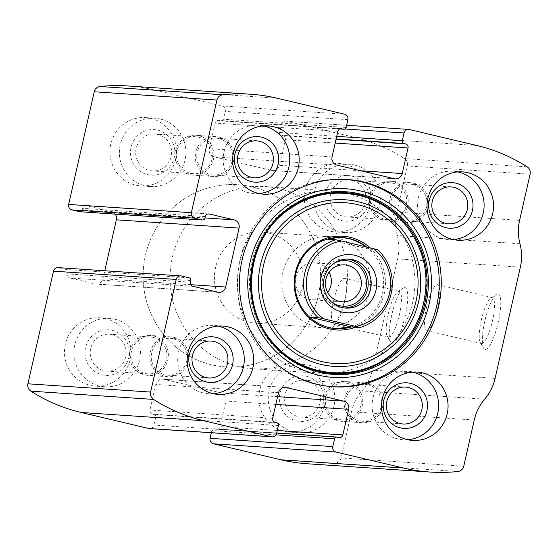 <?xml version="1.0" encoding="UTF-8"?>
<svg xmlns="http://www.w3.org/2000/svg" width="558" height="558" viewBox="0 0 558 558"><rect width="100%" height="100%" fill="white"/><g stroke="black" fill="none" stroke-linecap="round" stroke-linejoin="round"><path stroke-width="0.42" stroke-dasharray="2.79 2.09" d="M347.906 119.677L225.195 111.405A4.569 4.436 93.9 0 0 221.889 105.929L154.399 89.95A171.194 166.326 93.9 0 0 128.019 85.967M519.603 220.396L396.898 212.124L407.389 165.928A6.849 6.654 93.9 0 0 404.438 158.577A171.194 166.326 93.9 0 0 354.163 137.254L286.679 121.274A4.569 4.436 93.9 0 0 281.351 124.699L279.579 132.483A2.281 2.218 93.9 0 0 281.232 135.217L282.85 135.601A3.425 3.327 93.9 0 1 285.333 139.709L279.523 165.287A6.849 6.654 93.9 0 1 271.53 170.427L214.3 156.875A6.849 6.654 93.9 0 1 209.334 148.665L215.144 123.088A3.425 3.327 93.9 0 1 219.141 120.514L220.766 120.898A2.281 2.218 93.9 0 0 223.43 119.189L225.195 111.405M307.277 463.761A171.194 166.326 93.9 0 0 335.225 463.224A6.849 6.654 93.9 0 0 341.043 457.951L351.54 411.755A47.932 46.572 93.9 0 1 361.961 390.928A47.932 46.572 93.9 0 0 372.381 370.1L397.652 258.891A47.932 46.572 93.9 0 0 397.275 235.504A47.932 46.572 93.9 0 1 396.898 212.124M391.758 314.949A28.535 6.668 -76.7 0 0 390.558 341.984A28.535 6.668 -76.7 0 0 404.989 316.944A28.535 6.668 -76.7 0 0 403.322 288.088A28.535 6.668 -76.7 0 0 391.758 314.949M484.804 321.227A28.535 6.668 -76.7 0 0 483.605 348.262A28.535 6.668 -76.7 0 0 498.036 323.215A28.535 6.668 -76.7 0 0 496.362 294.359A28.535 6.668 -76.7 0 0 484.804 321.227M150.786 118.394A34.24 33.264 -86.1 0 1 176.098 156.728A34.24 33.264 -86.1 0 1 140.902 185.919A34.24 33.264 -86.1 0 1 110.01 149.523A34.24 33.264 -86.1 0 1 145.505 117.599A34.24 33.264 -86.1 0 1 150.786 118.394M345.151 164.422A34.24 33.264 -86.1 0 1 370.47 202.756A34.24 33.264 -86.1 0 1 335.267 231.947A34.24 33.264 -86.1 0 1 304.382 195.544A34.24 33.264 -86.1 0 1 339.871 163.62A34.24 33.264 -86.1 0 1 345.151 164.422M105.302 318.576A34.24 33.264 -86.1 0 1 130.621 356.911A34.24 33.264 -86.1 0 1 95.418 386.108A34.24 33.264 -86.1 0 1 64.533 349.706A34.24 33.264 -86.1 0 1 100.022 317.781A34.24 33.264 -86.1 0 1 105.302 318.576M299.667 364.604A34.24 33.264 -86.1 0 1 324.986 402.939A34.24 33.264 -86.1 0 1 289.783 432.129A34.24 33.264 -86.1 0 1 258.898 395.734A34.24 33.264 -86.1 0 1 294.394 363.809A34.24 33.264 -86.1 0 1 299.667 364.604M211.363 432.743L211.859 430.539A2.281 2.218 93.9 0 1 214.53 428.823L216.148 429.207A3.425 3.327 93.9 0 0 220.145 426.64L225.955 401.062A6.849 6.654 93.9 0 0 220.996 392.853L163.766 379.3A6.849 6.654 93.9 0 0 155.766 384.441L149.956 410.018A3.425 3.327 93.9 0 0 152.439 414.12L154.057 414.503A2.281 2.218 93.9 0 1 155.71 417.245L153.945 425.029A4.569 4.436 93.9 0 1 149.314 428.558M181.531 276.001L58.82 267.728A4.569 4.436 93.9 0 0 58.116 267.617M58.82 267.728L66.381 269.514A2.281 2.218 93.9 0 1 68.034 272.248L67.657 273.922A3.425 3.327 93.9 0 0 70.141 278.024L94.972 283.903A6.849 6.654 93.9 0 0 102.965 278.763L104.785 270.763M115.171 214.119A6.849 6.654 93.9 0 0 111.398 211.615L86.56 205.735A3.425 3.327 93.9 0 0 82.563 208.301L82.186 209.968A2.281 2.218 93.9 0 1 79.871 211.74M481.296 320.194A23.589 5.517 -76.7 0 0 480.299 342.549A23.589 5.517 -76.7 0 0 481.435 343.526A23.589 5.517 -76.7 0 0 492.233 321.84A23.589 5.517 -76.7 0 0 492.302 297.616A23.589 5.517 -76.7 0 0 490.852 297.986A23.589 5.517 -76.7 0 0 481.296 320.194M426.577 307.242A23.589 5.517 -76.7 0 0 426.717 330.573A23.589 5.517 -76.7 0 0 437.521 308.888A23.589 5.517 -76.7 0 0 437.591 284.657A23.589 5.517 -76.7 0 0 426.577 307.242M388.249 313.924A23.589 5.517 -76.7 0 0 387.259 336.272A23.589 5.517 -76.7 0 0 388.389 337.255A23.589 5.517 -76.7 0 0 399.193 315.57A23.589 5.517 -76.7 0 0 399.263 291.339A23.589 5.517 -76.7 0 0 397.812 291.708A23.589 5.517 -76.7 0 0 388.249 313.924M333.538 300.964A23.589 5.517 -76.7 0 0 333.677 324.296A23.589 5.517 -76.7 0 0 344.481 302.61A23.589 5.517 -76.7 0 0 344.544 278.386A23.589 5.517 -76.7 0 0 333.538 300.964M407.8 439.739A34.24 33.264 -86.1 0 1 403.057 439.767A34.24 33.264 -86.1 0 1 372.172 403.371A34.24 33.264 -86.1 0 1 407.661 371.447A34.24 33.264 -86.1 0 1 412.355 372.109M367.652 384.762A18.498 17.975 -86.1 0 1 381.33 405.471A18.498 17.975 -86.1 0 1 362.309 421.248A18.498 17.975 -86.1 0 1 345.625 401.579A18.498 17.975 -86.1 0 1 364.799 384.329A18.498 17.975 -86.1 0 1 367.652 384.762M367.98 383.325A19.969 19.404 -86.1 0 1 382.746 405.687A19.969 19.404 -86.1 0 1 362.212 422.713A19.969 19.404 -86.1 0 1 344.195 401.481A19.969 19.404 -86.1 0 1 364.897 382.858A19.969 19.404 -86.1 0 1 367.98 383.325M347.753 381.958A19.969 19.404 -86.1 0 1 362.519 404.32A19.969 19.404 -86.1 0 1 341.984 421.353A19.969 19.404 -86.1 0 1 323.968 400.121A19.969 19.404 -86.1 0 1 344.67 381.498A19.969 19.404 -86.1 0 1 347.753 381.958M347.425 383.395A18.498 17.975 -86.1 0 1 361.103 404.111A18.498 17.975 -86.1 0 1 342.082 419.881A18.498 17.975 -86.1 0 1 325.398 400.212A18.498 17.975 -86.1 0 1 344.572 382.962A18.498 17.975 -86.1 0 1 347.425 383.395M306.642 380.647A18.498 17.975 -86.1 0 1 320.327 401.362A18.498 17.975 -86.1 0 1 301.306 417.133A18.498 17.975 -86.1 0 1 284.615 397.463A18.498 17.975 -86.1 0 1 303.796 380.214A18.498 17.975 -86.1 0 1 306.642 380.647M306.579 376.364A22.829 22.174 -86.1 0 1 317.704 414.155A22.829 22.174 -86.1 0 1 280.297 405.296A22.829 22.174 -86.1 0 1 306.579 376.364M309.104 365.239A34.24 33.264 -86.1 0 1 334.423 403.574A34.24 33.264 -86.1 0 1 299.221 432.764A34.24 33.264 -86.1 0 1 268.335 396.368A34.24 33.264 -86.1 0 1 303.831 364.444A34.24 33.264 -86.1 0 1 309.104 365.239M213.435 393.711A34.24 33.264 -86.1 0 1 208.692 393.746A34.24 33.264 -86.1 0 1 177.8 357.343A34.24 33.264 -86.1 0 1 213.296 325.419A34.24 33.264 -86.1 0 1 217.99 326.081M173.287 338.734A18.498 17.975 -86.1 0 1 186.965 359.45A18.498 17.975 -86.1 0 1 167.944 375.22A18.498 17.975 -86.1 0 1 151.253 355.551A18.498 17.975 -86.1 0 1 170.434 338.301A18.498 17.975 -86.1 0 1 173.287 338.734M173.615 337.297A19.969 19.404 -86.1 0 1 188.381 359.659A19.969 19.404 -86.1 0 1 167.846 376.692A19.969 19.404 -86.1 0 1 149.83 355.46A19.969 19.404 -86.1 0 1 170.532 336.837A19.969 19.404 -86.1 0 1 173.615 337.297M153.387 335.937A19.969 19.404 -86.1 0 1 168.153 358.299A19.969 19.404 -86.1 0 1 147.619 375.325A19.969 19.404 -86.1 0 1 129.602 354.093A19.969 19.404 -86.1 0 1 150.304 335.47A19.969 19.404 -86.1 0 1 153.387 335.937M153.059 337.374A18.498 17.975 -86.1 0 1 166.737 358.083A18.498 17.975 -86.1 0 1 147.717 373.86A18.498 17.975 -86.1 0 1 131.032 354.19A18.498 17.975 -86.1 0 1 150.207 336.941A18.498 17.975 -86.1 0 1 153.059 337.374M112.277 334.619A18.498 17.975 -86.1 0 1 125.962 355.334A18.498 17.975 -86.1 0 1 106.941 371.105A18.498 17.975 -86.1 0 1 90.25 351.442A18.498 17.975 -86.1 0 1 109.431 334.193A18.498 17.975 -86.1 0 1 112.277 334.619M112.214 330.336A22.829 22.174 -86.1 0 1 123.339 368.127A22.829 22.174 -86.1 0 1 85.932 359.275A22.829 22.174 -86.1 0 1 112.214 330.336M114.739 319.218A34.24 33.264 -86.1 0 1 140.058 357.552A34.24 33.264 -86.1 0 1 104.855 386.743A34.24 33.264 -86.1 0 1 73.97 350.34A34.24 33.264 -86.1 0 1 109.466 318.416A34.24 33.264 -86.1 0 1 114.739 319.218M453.277 239.556A34.24 33.264 -86.1 0 1 448.534 239.584A34.24 33.264 -86.1 0 1 417.649 203.182A34.24 33.264 -86.1 0 1 453.145 171.257A34.24 33.264 -86.1 0 1 457.839 171.927M413.136 184.572A18.498 17.975 -86.1 0 1 426.814 205.288A18.498 17.975 -86.1 0 1 407.793 221.059A18.498 17.975 -86.1 0 1 391.102 201.389A18.498 17.975 -86.1 0 1 410.283 184.14A18.498 17.975 -86.1 0 1 413.136 184.572M413.457 183.143A19.969 19.404 -86.1 0 1 428.23 205.504A19.969 19.404 -86.1 0 1 407.696 222.53A19.969 19.404 -86.1 0 1 389.679 201.299A19.969 19.404 -86.1 0 1 410.381 182.675A19.969 19.404 -86.1 0 1 413.457 183.143M393.23 181.775A19.969 19.404 -86.1 0 1 408.003 204.137A19.969 19.404 -86.1 0 1 387.468 221.163A19.969 19.404 -86.1 0 1 369.452 199.931A19.969 19.404 -86.1 0 1 390.154 181.308A19.969 19.404 -86.1 0 1 393.23 181.775M392.909 183.212A18.498 17.975 -86.1 0 1 406.587 203.921A18.498 17.975 -86.1 0 1 387.566 219.699A18.498 17.975 -86.1 0 1 370.875 200.029A18.498 17.975 -86.1 0 1 390.056 182.78A18.498 17.975 -86.1 0 1 392.909 183.212M352.126 180.457A18.498 17.975 -86.1 0 1 365.804 201.173A18.498 17.975 -86.1 0 1 346.783 216.943A18.498 17.975 -86.1 0 1 330.099 197.281A18.498 17.975 -86.1 0 1 349.273 180.032A18.498 17.975 -86.1 0 1 352.126 180.457M352.063 176.175A22.829 22.174 -86.1 0 1 363.181 213.972A22.829 22.174 -86.1 0 1 325.781 205.114A22.829 22.174 -86.1 0 1 352.063 176.175M354.588 165.056A34.24 33.264 -86.1 0 1 379.907 203.391A34.24 33.264 -86.1 0 1 344.704 232.581A34.24 33.264 -86.1 0 1 313.819 196.179A34.24 33.264 -86.1 0 1 349.308 164.254A34.24 33.264 -86.1 0 1 354.588 165.056M258.912 193.528A34.24 33.264 -86.1 0 1 254.169 193.556A34.24 33.264 -86.1 0 1 223.284 157.154A34.24 33.264 -86.1 0 1 258.779 125.236A34.24 33.264 -86.1 0 1 263.474 125.899M218.764 138.551A18.498 17.975 -86.1 0 1 232.449 159.26A18.498 17.975 -86.1 0 1 213.428 175.038A18.498 17.975 -86.1 0 1 196.737 155.368A18.498 17.975 -86.1 0 1 215.918 138.119A18.498 17.975 -86.1 0 1 218.764 138.551M219.092 137.115A19.969 19.404 -86.1 0 1 233.865 159.476A19.969 19.404 -86.1 0 1 213.33 176.502A19.969 19.404 -86.1 0 1 195.307 155.27A19.969 19.404 -86.1 0 1 216.016 136.647A19.969 19.404 -86.1 0 1 219.092 137.115M198.864 135.747A19.969 19.404 -86.1 0 1 213.637 158.109A19.969 19.404 -86.1 0 1 193.103 175.142A19.969 19.404 -86.1 0 1 175.086 153.91A19.969 19.404 -86.1 0 1 195.788 135.287A19.969 19.404 -86.1 0 1 198.864 135.747M198.536 137.184A18.498 17.975 -86.1 0 1 212.221 157.9A18.498 17.975 -86.1 0 1 193.201 173.671A18.498 17.975 -86.1 0 1 176.509 154.001A18.498 17.975 -86.1 0 1 195.691 136.752A18.498 17.975 -86.1 0 1 198.536 137.184M157.761 134.436A18.498 17.975 -86.1 0 1 171.439 155.152A18.498 17.975 -86.1 0 1 152.418 170.922A18.498 17.975 -86.1 0 1 135.733 151.253A18.498 17.975 -86.1 0 1 154.908 134.004A18.498 17.975 -86.1 0 1 157.761 134.436M157.698 130.154A22.829 22.174 -86.1 0 1 168.816 167.944A22.829 22.174 -86.1 0 1 131.409 159.086A22.829 22.174 -86.1 0 1 157.698 130.154M160.223 119.028A34.24 33.264 -86.1 0 1 185.542 157.363A34.24 33.264 -86.1 0 1 150.339 186.553A34.24 33.264 -86.1 0 1 119.454 150.158A34.24 33.264 -86.1 0 1 154.943 118.233A34.24 33.264 -86.1 0 1 160.223 119.028M332.359 386.687A103.858 100.9 -86.1 0 1 331.347 386.624A103.858 100.9 -86.1 0 1 237.659 276.21A103.858 100.9 -86.1 0 1 345.318 179.376A103.858 100.9 -86.1 0 1 346.33 179.453M358.222 194.135A91.177 88.582 -86.1 0 1 402.653 345.095A91.177 88.582 -86.1 0 1 253.234 309.718A91.177 88.582 -86.1 0 1 358.222 194.135M370.017 247.773A46.97 45.63 -86.1 0 1 355.32 327.211M366.536 246.95A45.651 44.354 -86.1 0 1 382.809 291.653A45.651 44.354 -86.1 0 1 351.345 326.939M252.021 186.846A91.303 88.708 -86.1 0 1 319.532 289.072A91.303 88.708 -86.1 0 1 225.662 366.913A91.303 88.708 -86.1 0 1 143.301 269.849A91.303 88.708 -86.1 0 1 237.945 184.719A91.303 88.708 -86.1 0 1 252.021 186.846A91.303 88.708 -86.1 0 1 319.532 289.072A91.303 88.708 -86.1 0 1 225.662 366.913A91.303 88.708 -86.1 0 1 143.301 269.849A91.303 88.708 -86.1 0 1 237.945 184.719A91.303 88.708 -86.1 0 1 252.021 186.846M346.406 193.208A91.303 88.708 -86.1 0 1 413.924 295.44A91.303 88.708 -86.1 0 1 320.055 373.281A91.303 88.708 -86.1 0 1 237.687 276.217A91.303 88.708 -86.1 0 1 332.338 191.087A91.303 88.708 -86.1 0 1 346.406 193.208M336.3 237.694A45.651 44.354 -86.1 0 1 370.059 288.807A45.651 44.354 -86.1 0 1 323.124 327.734A45.651 44.354 -86.1 0 1 281.943 279.195A45.651 44.354 -86.1 0 1 329.269 236.634A45.651 44.354 -86.1 0 1 336.3 237.694M268.879 233.153A45.651 44.354 -86.1 0 1 302.638 284.266A45.651 44.354 -86.1 0 1 255.704 323.187A45.651 44.354 -86.1 0 1 214.523 274.655A45.651 44.354 -86.1 0 1 261.841 232.086A45.651 44.354 -86.1 0 1 268.879 233.153M377.661 249.67L368.761 249.07L365.902 246.796M309.523 317.035L309.251 317.021C316.205 323.898 324.861 327.741 335.239 328.55L335.728 328.578M327.211 239.187L341.377 237.45L261.841 232.086M341.859 237.485L341.377 237.45M278.986 188.667A91.303 88.708 -86.1 0 1 346.504 290.892A91.303 88.708 -86.1 0 1 252.628 368.733A91.303 88.708 -86.1 0 1 170.267 271.669A91.303 88.708 -86.1 0 1 264.917 186.539A91.303 88.708 -86.1 0 1 278.986 188.667M368.761 249.07L326.939 239.173M344.237 307.946A24.538 23.841 -86.1 0 1 342.751 307.89A24.538 23.841 -86.1 0 1 320.613 281.804A24.538 23.841 -86.1 0 1 346.051 258.926A24.538 23.841 -86.1 0 1 347.529 259.072M331.724 302.192A22.829 22.174 -86.1 0 1 334.361 263.097M327.699 292.455A18.498 17.975 -86.1 0 1 312.138 299.779A18.498 17.975 -86.1 0 1 309.292 299.346A18.498 17.975 -86.1 0 1 295.607 278.63A18.498 17.975 -86.1 0 1 314.628 262.86A18.498 17.975 -86.1 0 1 317.481 263.292A18.498 17.975 -86.1 0 1 329.067 272.206M277.11 98.222L154.399 89.95M344.6 114.209L221.889 105.929M476.874 145.526L354.163 137.254M527.15 166.849L404.438 158.577M409.384 129.547L286.679 121.274M457.937 471.496L335.225 463.224M463.754 466.223L341.043 457.951M474.251 420.028L351.54 411.755M484.672 399.2L361.961 390.928M495.092 378.38L372.381 370.1M520.363 267.163L397.652 258.891M519.979 243.783L397.275 235.504M530.1 174.208L407.389 165.928M344.97 128.989L281.351 124.699M336.725 136.34L279.579 132.483M336.139 138.921L281.232 135.217M336.076 139.193L282.85 135.601M335.198 143.071L285.333 139.709M360.712 170.762L279.523 165.287M394.234 178.7L271.53 170.427M337.004 165.147L214.3 156.875M332.045 156.938L209.334 148.665M337.855 131.36L215.144 123.088M340.792 128.717L219.141 120.514M339.906 128.933L220.766 120.898M346.141 127.461L223.43 119.189M204.898 218.248L82.186 209.968M205.274 216.574L82.563 208.301M208.211 213.937L86.56 205.735M204.967 217.927L111.398 211.615M190.724 284.685L102.965 278.763M217.683 292.176L94.972 283.903M192.845 286.296L70.141 278.024M190.369 282.195L67.657 273.922M190.745 280.528L68.034 272.248M189.092 277.786L66.381 269.514M275.98 434.863L211.859 430.539M337.234 437.102L214.53 428.823M338.859 437.486L216.148 429.207M277.291 430.49L220.145 426.64M275.819 404.424L225.955 401.062M277.577 396.668L220.996 392.853M284.35 387.433L163.766 379.3M278.477 392.713L155.766 384.441M272.667 418.291L149.956 410.018M275.15 422.399L152.439 414.12M276.768 422.783L154.057 414.503M278.421 425.517L155.71 417.245M276.649 433.301L153.945 425.029M346.637 125.257L285.975 121.17M395.294 178.86L272.583 170.588M341.329 128.71L218.617 120.437M339.843 128.961L221.114 120.953M208.741 213.93L86.037 205.651M218.736 292.336L96.032 284.064M276.726 432.987L214.174 428.774M339.383 437.563L216.671 429.29M285.417 387.412L162.706 379.14M480.299 342.549L483.605 348.262M490.852 297.986L496.362 294.359M492.302 297.616L437.591 284.657M481.435 343.526L426.717 330.573M387.259 336.272L390.558 341.984M397.812 291.708L403.322 288.088M399.263 291.339L344.544 278.386M388.389 337.255L333.677 324.296M417.098 372.081L407.661 371.447M412.495 440.401L403.057 439.767M405.582 387.078L364.799 384.329M403.092 423.996L362.309 421.248M364.897 382.858L344.67 381.498M362.212 422.713L341.984 421.353M344.572 382.962L303.796 380.214M342.082 419.881L301.306 417.133M303.831 364.444L294.394 363.809M299.221 432.764L289.783 432.129M222.733 326.053L213.296 325.419M218.129 394.38L208.692 393.746M211.217 341.057L170.434 338.301M208.727 377.968L167.944 375.22M170.532 336.837L150.304 335.47M167.846 376.692L147.619 375.325M150.207 336.941L109.431 334.193M147.717 373.86L106.941 371.105M109.466 318.416L100.022 317.781M104.855 386.743L95.418 386.108M462.582 171.892L453.145 171.257M457.978 240.219L448.534 239.584M451.059 186.895L410.283 184.14M448.569 223.807L407.793 221.059M410.381 182.675L390.154 181.308M407.696 222.53L387.468 221.163M390.056 182.78L349.273 180.032M387.566 219.699L346.783 216.943M349.308 164.254L339.871 163.62M344.704 232.581L335.267 231.947M268.217 125.871L258.779 125.236M263.606 194.191L254.169 193.556M256.694 140.867L215.918 138.119M254.204 177.786L213.428 175.038M216.016 136.647L195.788 135.287M213.33 176.502L193.103 175.142M195.691 136.752L154.908 134.004M193.201 173.671L152.418 170.922M154.943 118.233L145.505 117.599M150.339 186.553L140.902 185.919M347.341 179.516L345.318 179.376M333.37 386.764L331.347 386.624M332.338 191.087L264.917 186.539M320.055 373.281L252.628 368.733M342.347 237.513L329.269 236.634M336.202 328.613L323.124 327.734M335.239 328.55L255.704 323.187M349.015 259.128L346.051 258.926M345.716 308.093L342.751 307.89M344.621 264.883L314.628 262.86M342.131 301.801L312.138 299.779"/><path stroke-width="0.84" d="M209.271 214.007L234.109 219.887A6.849 6.654 93.9 0 1 239.068 228.096L225.676 287.042A6.849 6.654 93.9 0 1 217.683 292.176L192.845 286.296A3.425 3.327 93.9 0 1 190.369 282.195L190.745 280.528A2.281 2.218 93.9 0 0 189.092 277.786L181.531 276.001A4.569 4.436 93.9 0 0 176.202 279.425L150.611 392.072A6.849 6.654 93.9 0 0 153.562 399.423A171.194 166.326 93.9 0 0 203.837 420.746L271.321 436.726A4.569 4.436 93.9 0 0 276.649 433.301L278.421 425.517A2.281 2.218 93.9 0 0 276.768 422.783L275.15 422.399A3.425 3.327 93.9 0 1 272.667 418.291L278.477 392.713A6.849 6.654 93.9 0 1 286.47 387.573L343.7 401.125A6.849 6.654 93.9 0 1 348.666 409.335L342.856 434.912A3.425 3.327 93.9 0 1 338.859 437.486L337.234 437.102A2.281 2.218 93.9 0 0 334.57 438.811L332.805 446.595A4.569 4.436 93.9 0 0 336.111 452.071L403.601 468.05A171.194 166.326 93.9 0 0 429.981 472.033A171.194 166.326 93.9 0 0 457.937 471.496A6.849 6.654 93.9 0 0 463.754 466.223L474.251 420.028A47.932 46.572 93.9 0 1 484.672 399.2A47.932 46.572 93.9 0 0 495.092 378.38L520.363 267.163A47.932 46.572 93.9 0 0 519.979 243.783A47.932 46.572 93.9 0 1 519.603 220.396L530.1 174.208A6.849 6.654 93.9 0 0 527.15 166.849A171.194 166.326 93.9 0 0 476.874 145.526L409.384 129.547A4.569 4.436 93.9 0 0 404.055 132.971L402.29 140.756A2.281 2.218 93.9 0 0 403.943 143.497L405.561 143.88A3.425 3.327 93.9 0 1 408.044 147.982L402.234 173.559A6.849 6.654 93.9 0 1 394.234 178.7L337.004 165.147A6.849 6.654 93.9 0 1 332.045 156.938L337.855 131.36A3.425 3.327 93.9 0 1 341.852 128.793L343.47 129.177A2.281 2.218 93.9 0 0 346.141 127.461L347.906 119.677A4.569 4.436 93.9 0 0 344.6 114.209L277.11 98.222A171.194 166.326 93.9 0 0 250.723 94.239A171.194 166.326 93.9 0 0 222.775 94.776A6.849 6.654 93.9 0 0 216.957 100.049L191.359 212.696A4.569 4.436 93.9 0 0 194.672 218.171L71.961 209.892L79.522 211.684A2.281 2.218 93.9 0 0 79.871 211.74L202.582 220.012A2.281 2.218 93.9 0 0 204.898 218.248L205.274 216.574A3.425 3.327 93.9 0 1 209.271 214.007L208.211 213.937M180.827 275.896L58.116 267.617A4.569 4.436 93.9 0 0 53.491 271.153L27.9 383.792A6.849 6.654 93.9 0 0 30.85 391.151A171.194 166.326 93.9 0 0 81.126 412.474L148.616 428.453A4.569 4.436 93.9 0 0 149.314 428.558L272.025 436.83M332.805 446.595L210.094 438.323A4.569 4.436 93.9 0 0 213.4 443.791L280.89 459.778A171.194 166.326 93.9 0 0 307.277 463.761L429.981 472.033M250.723 94.239L128.019 85.967A171.194 166.326 93.9 0 0 100.063 86.504A6.849 6.654 93.9 0 0 94.246 91.777L68.655 204.423A4.569 4.436 93.9 0 0 71.961 209.892M317.363 384.343A103.858 100.9 93.9 0 0 333.37 386.764A103.858 100.9 93.9 0 0 440.143 298.216A103.858 100.9 93.9 0 0 363.349 181.929A103.858 100.9 93.9 0 0 347.341 179.516A103.858 100.9 93.9 0 0 240.568 268.063A103.858 100.9 93.9 0 0 317.363 384.343M273.49 126.666A34.24 33.264 -86.1 0 1 298.809 165.001A34.24 33.264 -86.1 0 1 263.606 194.191A34.24 33.264 -86.1 0 1 232.721 157.795A34.24 33.264 -86.1 0 1 268.217 125.871A34.24 33.264 -86.1 0 1 273.49 126.666M467.862 172.694A34.24 33.264 -86.1 0 1 493.174 211.029A34.24 33.264 -86.1 0 1 457.978 240.219A34.24 33.264 -86.1 0 1 427.086 203.816A34.24 33.264 -86.1 0 1 462.582 171.892A34.24 33.264 -86.1 0 1 467.862 172.694M228.013 326.855A34.24 33.264 -86.1 0 1 253.332 365.19A34.24 33.264 -86.1 0 1 218.129 394.38A34.24 33.264 -86.1 0 1 187.244 357.978A34.24 33.264 -86.1 0 1 222.733 326.053A34.24 33.264 -86.1 0 1 228.013 326.855M422.378 372.877A34.24 33.264 -86.1 0 1 447.697 411.211A34.24 33.264 -86.1 0 1 412.495 440.401A34.24 33.264 -86.1 0 1 381.609 404.006A34.24 33.264 -86.1 0 1 417.098 372.081A34.24 33.264 -86.1 0 1 422.378 372.877M202.582 220.012A2.281 2.218 93.9 0 1 202.226 219.957L194.672 218.171M210.094 438.323L211.363 432.743M104.785 270.763L116.357 219.824A6.849 6.654 93.9 0 0 115.171 214.119M412.355 372.109A34.24 33.264 -86.1 0 1 412.941 372.242A34.24 33.264 -86.1 0 1 438.525 408.149A34.24 33.264 -86.1 0 1 407.8 439.739M410.409 383.36A22.829 22.174 -86.1 0 1 421.534 421.157A22.829 22.174 -86.1 0 1 384.127 412.299A22.829 22.174 -86.1 0 1 410.409 383.36M408.435 387.51A18.498 17.975 -86.1 0 1 422.113 408.226A18.498 17.975 -86.1 0 1 403.092 423.996A18.498 17.975 -86.1 0 1 386.401 404.327A18.498 17.975 -86.1 0 1 405.582 387.078A18.498 17.975 -86.1 0 1 408.435 387.51M217.99 326.081A34.24 33.264 -86.1 0 1 218.576 326.214A34.24 33.264 -86.1 0 1 244.16 362.121A34.24 33.264 -86.1 0 1 213.435 393.711M216.044 337.339A22.829 22.174 -86.1 0 1 227.169 375.129A22.829 22.174 -86.1 0 1 189.762 366.271A22.829 22.174 -86.1 0 1 216.044 337.339M214.063 341.482A18.498 17.975 -86.1 0 1 227.748 362.198A18.498 17.975 -86.1 0 1 208.727 377.968A18.498 17.975 -86.1 0 1 192.036 358.306A18.498 17.975 -86.1 0 1 211.217 341.057A18.498 17.975 -86.1 0 1 214.063 341.482M457.839 171.927A34.24 33.264 -86.1 0 1 458.418 172.059A34.24 33.264 -86.1 0 1 484.009 207.967A34.24 33.264 -86.1 0 1 453.277 239.556M455.893 183.177A22.829 22.174 -86.1 0 1 467.018 220.968A22.829 22.174 -86.1 0 1 429.611 212.11A22.829 22.174 -86.1 0 1 455.893 183.177M453.912 187.321A18.498 17.975 -86.1 0 1 467.59 208.036A18.498 17.975 -86.1 0 1 448.569 223.807A18.498 17.975 -86.1 0 1 431.885 204.144A18.498 17.975 -86.1 0 1 451.059 186.895A18.498 17.975 -86.1 0 1 453.912 187.321M263.474 125.899A34.24 33.264 -86.1 0 1 264.053 126.031A34.24 33.264 -86.1 0 1 289.644 161.939A34.24 33.264 -86.1 0 1 258.912 193.528M261.528 137.149A22.829 22.174 -86.1 0 1 272.646 174.947A22.829 22.174 -86.1 0 1 235.246 166.089A22.829 22.174 -86.1 0 1 261.528 137.149M259.547 141.3A18.498 17.975 -86.1 0 1 273.225 162.008A18.498 17.975 -86.1 0 1 254.204 177.786A18.498 17.975 -86.1 0 1 237.52 158.116A18.498 17.975 -86.1 0 1 256.694 140.867A18.498 17.975 -86.1 0 1 259.547 141.3M346.33 179.453A103.858 100.9 -86.1 0 1 361.326 181.796A103.858 100.9 -86.1 0 1 438.197 297.56A103.858 100.9 -86.1 0 1 332.359 386.687M355.32 327.211A46.97 45.63 -86.1 0 1 294.254 286.024A46.97 45.63 -86.1 0 1 350.215 237.331A46.97 45.63 -86.1 0 1 370.017 247.773M351.345 326.939A45.651 44.354 -86.1 0 1 336.202 328.613A45.651 44.354 -86.1 0 1 295.022 280.081A45.651 44.354 -86.1 0 1 342.347 237.513A45.651 44.354 -86.1 0 1 349.385 238.58A45.651 44.354 -86.1 0 1 366.536 246.95M373.267 248.54A43.371 42.136 -86.1 0 1 389.477 293.396A43.371 42.136 -86.1 0 1 355.579 326.388L323.619 318.82A43.371 42.136 -86.1 0 1 307.416 273.964A43.371 42.136 -86.1 0 1 341.308 240.972L377.661 249.67A45.651 44.354 -86.1 0 1 391.102 293.871A45.651 44.354 -86.1 0 1 359.973 327.525L355.579 326.388M354.888 255.32A29.107 28.277 -86.1 0 1 369.068 303.51A29.107 28.277 -86.1 0 1 321.38 292.218A29.107 28.277 -86.1 0 1 354.888 255.32M323.619 318.82L318.151 317.621A45.651 44.354 -86.1 0 1 304.717 273.42A45.651 44.354 -86.1 0 1 335.839 239.773L341.308 240.972M365.902 246.796C360.44 242.772 354.581 240.01 348.332 238.51L341.859 237.485M359.973 327.525L351.073 326.925L309.585 317.097M335.728 328.578L351.073 326.925M318.151 317.621L309.523 317.035M335.839 239.773L327.211 239.187M352.802 259.7A24.538 23.841 -86.1 0 1 370.944 287.175A24.538 23.841 -86.1 0 1 345.716 308.093A24.538 23.841 -86.1 0 1 323.584 282.006A24.538 23.841 -86.1 0 1 349.015 259.128A24.538 23.841 -86.1 0 1 352.802 259.7M347.529 259.072A24.538 23.841 -86.1 0 1 349.831 259.498A24.538 23.841 -86.1 0 1 368.078 286.212A24.538 23.841 -86.1 0 1 344.237 307.946M334.361 263.097A22.829 22.174 -86.1 0 1 349.454 261.165A22.829 22.174 -86.1 0 1 364.66 292.615A22.829 22.174 -86.1 0 1 331.724 302.192M347.474 265.315A18.498 17.975 -86.1 0 1 361.152 286.024A18.498 17.975 -86.1 0 1 342.131 301.801A18.498 17.975 -86.1 0 1 325.447 282.132A18.498 17.975 -86.1 0 1 344.621 264.883A18.498 17.975 -86.1 0 1 347.474 265.315M329.067 272.206A18.498 17.975 -86.1 0 1 327.699 292.455M150.611 392.072L27.9 383.792M176.202 279.425L53.491 271.153M403.601 468.05L280.89 459.778M336.111 452.071L213.4 443.791M222.775 94.776L100.063 86.504M216.957 100.049L94.246 91.777M191.359 212.696L68.655 204.423M153.562 399.423L30.85 391.151M203.837 420.746L81.126 412.474M271.321 436.726L148.616 428.453M404.055 132.971L344.97 128.989M402.29 140.756L336.725 136.34M403.943 143.497L336.139 138.921M405.561 143.88L336.076 139.193M408.044 147.982L335.198 143.071M402.234 173.559L360.712 170.762M341.852 128.793L340.792 128.717M343.47 129.177L339.906 128.933M202.226 219.957L79.522 211.684M234.109 219.887L204.967 217.927M239.068 228.096L116.357 219.824M225.676 287.042L190.724 284.685M334.57 438.811L275.98 434.863M342.856 434.912L277.291 430.49M348.666 409.335L275.819 404.424M343.7 401.125L277.577 396.668M286.47 387.573L284.35 387.433M360.531 190.962A94.539 91.854 -86.1 0 1 406.601 347.495A94.539 91.854 -86.1 0 1 251.672 310.806A94.539 91.854 -86.1 0 1 360.531 190.962M359.708 193.884A91.533 88.924 -86.1 0 1 404.313 345.43A91.533 88.924 -86.1 0 1 254.315 309.913A91.533 88.924 -86.1 0 1 359.708 193.884M359.178 194.791A90.577 87.997 -86.1 0 1 403.308 344.76A90.577 87.997 -86.1 0 1 254.88 309.613A90.577 87.997 -86.1 0 1 359.178 194.791M358.048 201.724A83.491 81.119 -86.1 0 1 398.733 339.962A83.491 81.119 -86.1 0 1 261.911 307.563A83.491 81.119 -86.1 0 1 358.048 201.724M357.65 204.605A80.554 78.266 -86.1 0 1 396.905 337.981A80.554 78.266 -86.1 0 1 264.89 306.719A80.554 78.266 -86.1 0 1 357.65 204.605M408.686 129.442L346.637 125.257M343.826 129.226L339.843 128.961M336.886 437.047L276.726 432.987M358.543 195.363C331.299 189.546 306.572 195.356 284.371 212.8C242.967 245.646 241.551 312.082 275.659 345.555C304.989 378.31 358.445 382.139 392.128 353.905C413.959 335.588 425.238 311.943 425.97 282.983C426.807 242.165 397.198 203.775 358.543 195.363"/></g></svg>
